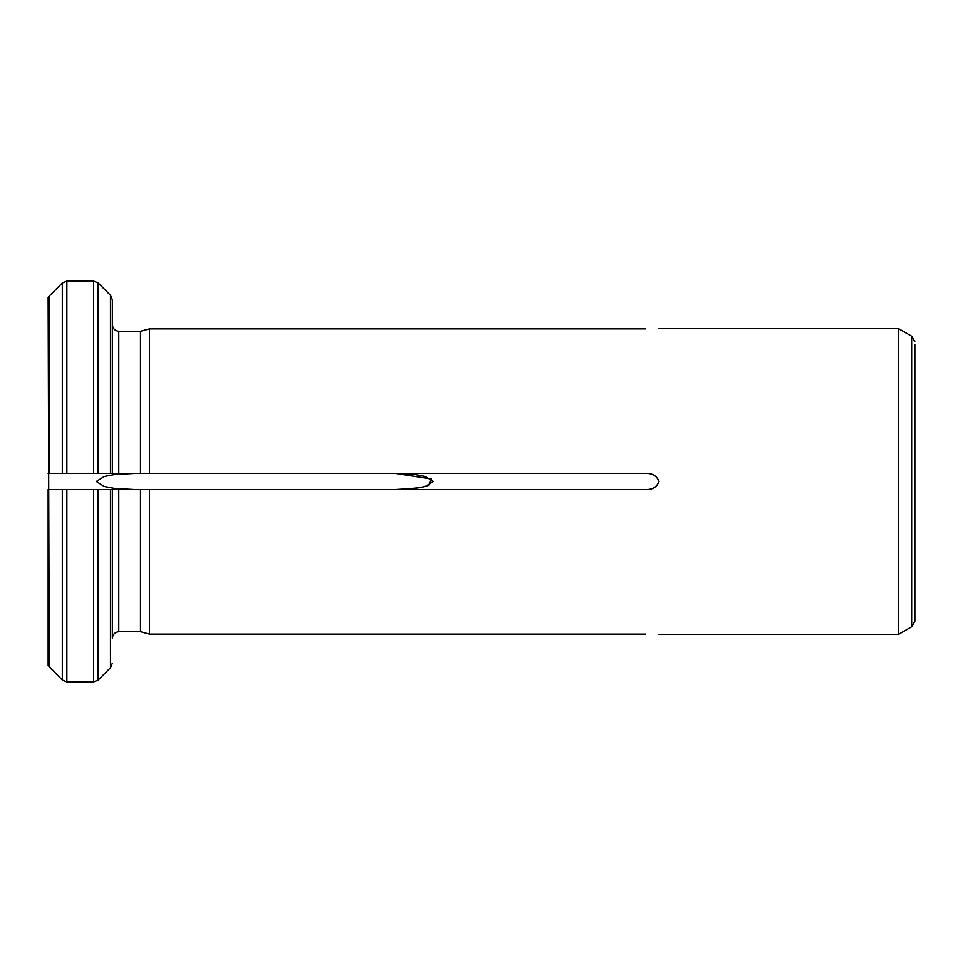 <?xml version="1.0" encoding="UTF-8"?>
<svg xmlns="http://www.w3.org/2000/svg" width="963" height="963" viewBox="0 0 963 963"><rect width="100%" height="100%" fill="white"/><g stroke="black" fill="none" stroke-linecap="round" stroke-linejoin="round"><path stroke-width="1.44" d="M112.346 638.18C112.815 634.364 114.958 632.222 118.774 631.752C114.958 632.222 112.815 634.364 112.346 638.18L112.346 489.529L62.318 489.529L62.318 680.083L66.856 681.96L66.856 489.529L48.15 489.529L48.15 665.541L62.318 680.083L49.233 666.974L48.15 297.459L49.233 296.026L49.233 473.471L48.15 473.471L98.178 473.471L98.178 282.917L93.64 281.04L93.64 473.471L644.367 473.471M112.346 663.242L110.468 667.78L98.178 680.083L93.64 681.96L93.64 489.529L118.774 489.529L118.774 631.752L140.49 631.752L149.482 634.16L645.523 634.16M118.774 489.529L140.49 489.529L140.49 631.752L149.482 634.16L149.482 489.529L645.523 489.529C652.192 489.914 656.694 487.242 659.017 481.512C656.718 475.77 652.216 473.086 645.523 473.471M110.468 489.529L110.468 667.78L98.178 680.083L98.178 489.529M66.856 681.96L93.64 681.96M118.774 473.471L118.774 331.248C114.958 330.778 112.815 328.636 112.346 324.82C112.815 328.636 114.958 330.778 118.774 331.248L140.49 331.248L149.482 328.84L149.482 473.471L140.49 473.471L140.49 331.248L149.482 328.84L645.523 328.84M110.468 473.471L110.468 295.22L98.178 282.917L110.468 295.22L112.346 299.758L112.346 473.471L98.178 473.471M62.318 473.471L66.856 473.471L66.856 281.04L62.318 282.917L49.233 296.026L62.318 282.917L62.318 473.471L49.233 473.471M395.805 489.529L415.607 488.349L425.357 486.496L433.326 481.5L425.249 476.468L415.535 474.639L395.805 473.471L431.508 478.984L428.992 485.28L420.037 487.675L401.643 489.433M66.856 281.04L93.64 281.04M140.49 489.529L149.482 489.529L140.49 489.529M62.318 489.529L49.233 489.529M911.636 626.841L898.684 634.316L898.684 328.684L911.636 336.159L911.636 626.841L914.85 621.279L914.85 344.453M133.845 473.471L114.067 474.639L104.329 476.492L96.312 481.5L104.365 486.52L114.067 488.361L133.845 489.529M659.017 634.376L898.587 634.376L898.684 328.684M911.636 336.159L914.85 341.721M659.017 328.624L898.587 328.624"/></g></svg>
